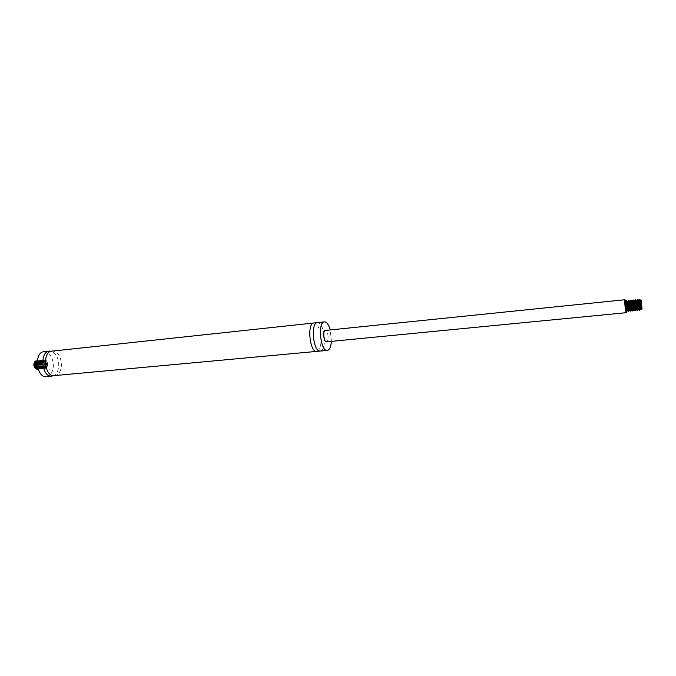 <?xml version="1.0" encoding="UTF-8"?>
<svg xmlns="http://www.w3.org/2000/svg" width="676" height="676" viewBox="0 0 676 676"><rect width="100%" height="100%" fill="white"/><g stroke="black" fill="none" stroke-linecap="round" stroke-linejoin="round"><path stroke-width="0.51" stroke-dasharray="3.38 2.54" d="M46.5 376.659C50.7 375.746 52.998 372.037 53.387 365.53C52.779 356.86 49.652 352.247 44.008 351.681M53.252 375.839L53.624 375.687C56.826 373.921 58.533 370.355 58.753 365.006C58.406 357.638 55.888 353.041 51.182 351.224L50.785 351.148M54.629 375.898C58.804 374.986 61.077 371.268 61.448 364.736C60.84 356.032 57.73 351.393 52.128 350.819M317.416 351.233C319.883 349.754 321.092 345.706 321.032 339.099C320.373 330.108 318.227 324.75 314.594 323.018M320.247 351.081C323.103 350.219 324.522 346.112 324.488 338.752C323.694 328.899 321.328 323.525 317.407 322.613M331.401 341.372L330.251 329.922M326.5 341.845C327.615 341.507 328.173 339.867 328.156 336.91C327.835 332.955 326.897 330.792 325.359 330.429M626.567 311.56L626.449 307.681M641.178 309.988L641.406 308.4M641.414 307.648L640.713 299.874M639.462 299.375L639.995 304.901M640.045 306.769L640.02 308.383M638.228 307.048L638.195 308.594M638.119 309.515L637.975 310.216M635.812 299.755L636.37 305.594M636.403 307.326L636.378 308.805M636.302 309.692L636.15 310.385M633.987 299.941L634.561 305.924M634.587 307.588L634.553 309.017M634.477 309.878L634.333 310.563M632.161 300.127L632.753 306.253M632.778 307.859L632.736 309.228M632.66 310.064L632.508 310.732M630.345 300.313L630.945 306.574M630.962 308.121L630.919 309.439M630.843 310.242L630.7 310.909M628.528 300.499L629.136 306.887M629.153 308.374L629.102 309.642M629.026 310.428L628.883 311.078M626.711 300.685L627.336 307.191M627.218 310.605L627.074 311.247M626.703 311.475L626.99 310.343M626.939 304.631L626.66 301.783M628.519 311.298L628.798 310.149M628.874 308.907L628.874 306.929M630.336 311.112L630.615 309.954M630.683 308.678L630.674 306.617M630.497 303.465L630.336 301.851M632.161 310.935L632.432 309.76M634.316 308.214L634.291 305.975M635.803 310.571L636.065 309.371M636.133 307.986L636.108 305.645M637.637 310.394L637.89 309.177M637.958 307.749L637.916 305.298M626.255 310.571L626.263 307.943M640.569 300.102L640.882 303.279M640.975 306.786L640.671 309.228M636.902 300.482L637.257 304.014M637.324 307.267L637.138 309.253M635.499 307.504L635.313 309.456M633.682 307.741L633.488 309.65M631.426 301.031L631.832 305.045M631.866 307.969L631.663 309.845M629.61 301.217L630.024 305.375M630.049 308.205L629.846 310.039M627.793 301.403L628.215 305.696M628.241 308.433L628.021 310.233M625.976 301.589L626.415 306.008M626.432 308.662L626.289 310.081M627.708 309.05L627.725 305.78M629.525 308.822L629.525 305.459M631.342 308.594L631.333 305.138M634.789 309.583L634.908 308.974M634.975 308.129L634.941 304.462M636.615 309.397L636.733 308.771M636.8 307.893L636.758 304.107M638.44 309.211L638.558 308.552M638.626 307.656L638.567 303.752M640.425 307.935L640.383 303.38M37.188 362.513C38.371 364.288 38.456 366.037 37.433 367.752M36.69 360.95L36.893 361.018C39.994 361.871 39.411 369.831 36.031 368.682M38.109 368.935C40.695 365.547 40.433 362.835 37.315 360.79M38.143 369.037L38.473 369.037C42.132 368.876 41.439 360.156 38.186 360.688L37.29 361.077M37.949 368.437L39.546 368.927C43.196 368.766 42.503 360.055 39.259 360.578L37.197 363.832M37.324 365.327C37.898 367.617 38.997 368.783 40.619 368.826C44.27 368.665 43.577 359.945 40.323 360.469C37.053 360.595 38.101 369.282 41.692 368.716C45.334 368.555 44.65 359.835 41.405 360.359C38.126 360.477 39.183 369.172 42.765 368.614C46.407 368.454 45.715 359.725 42.478 360.249C39.208 360.367 40.256 369.071 43.847 368.513C47.481 368.352 46.788 359.615 43.551 360.139C40.29 360.257 41.337 368.969 44.92 368.403C48.554 368.243 47.861 359.505 44.633 360.029C42.808 360.68 42.242 362.53 42.926 365.589L42.977 361.897L44.785 360.012C48.021 359.488 48.714 368.226 45.081 368.386C41.498 368.952 40.442 360.24 43.712 360.122C46.948 359.598 47.641 368.335 43.999 368.496C40.416 369.054 39.369 360.359 42.63 360.232C45.875 359.708 46.568 368.437 42.926 368.597C39.335 369.164 38.287 360.469 41.557 360.342C44.802 359.818 45.495 368.547 41.853 368.707C38.262 369.265 37.205 360.578 40.484 360.452C43.737 359.928 44.422 368.648 40.78 368.809C37.18 369.375 36.132 360.688 39.411 360.561C42.664 360.038 43.357 368.75 39.707 368.919L37.898 368.251M37.273 361.212L38.338 360.671C41.591 360.147 42.284 368.859 38.633 369.02L38.126 369.003M37.273 360.781C40.619 362.725 40.898 365.454 38.118 368.986M42.977 361.897C44.151 359.894 45.453 359.843 46.881 361.761C47.903 363.705 47.878 365.471 46.805 367.06C45.334 368.479 44.041 367.989 42.926 365.589M37.738 368.099C39.462 365.344 39.216 363.156 36.994 361.542M35.253 363.485L36.876 361.491L35.76 361.905M36.555 368.09L37.805 368.428C40.661 365.8 40.602 363.46 37.645 361.415L37.248 361.525M37.636 367.989L38.878 368.327C41.726 365.691 41.675 363.35 38.718 361.305L37.188 362.97M37.459 366.308L39.952 368.217C42.791 365.589 42.74 363.249 39.791 361.195C37.315 363.789 37.729 366.096 41.025 368.116C43.864 365.479 43.813 363.139 40.864 361.085C38.388 363.68 38.802 365.986 42.098 368.006C44.937 365.378 44.886 363.029 41.937 360.976C39.47 363.57 39.884 365.885 43.171 367.905C46.01 365.268 45.96 362.928 43.019 360.866C40.552 363.46 40.957 365.775 44.253 367.795C47.083 365.167 47.033 362.818 44.092 360.756C41.625 363.35 42.039 365.665 45.326 367.693C47.481 366.679 47.996 364.702 46.881 361.761M46.805 367.06L45.63 367.659C42.343 365.64 41.929 363.325 44.388 360.722C47.328 362.784 47.379 365.133 44.548 367.769C41.261 365.741 40.847 363.435 43.315 360.832C46.255 362.894 46.306 365.243 43.467 367.871C40.18 365.851 39.766 363.544 42.233 360.942C45.182 363.004 45.233 365.344 42.394 367.981C39.098 365.961 38.693 363.654 41.16 361.052C44.109 363.113 44.16 365.454 41.32 368.082C38.025 366.062 37.611 363.756 40.087 361.161C43.036 363.215 43.087 365.555 40.247 368.192C36.943 366.172 36.538 363.865 39.014 361.271C41.971 363.325 42.022 365.665 39.174 368.293L37.797 367.862M37.231 361.677L37.941 361.381C40.898 363.435 40.949 365.775 38.101 368.403L35.558 366.367M37.248 361.508C39.859 363.933 39.791 366.265 37.036 368.505L37.011 368.505M51.182 351.224L50.548 351.25M53.624 375.687L52.998 375.788"/><path stroke-width="1.01" d="M50.785 351.148L44.008 351.681C33.715 352.095 36.335 378.29 46.5 376.659L53.252 375.839M49.407 351.106C39.174 351.512 41.794 377.774 51.908 376.152M330.251 329.922C328.705 324.598 326.761 321.92 324.429 321.869L50.421 351.309C42.639 354.3 44.641 374.36 52.863 375.755L327.285 350.421C329.558 349.906 330.936 346.889 331.401 341.372M313.909 322.984C306.769 322.959 309.752 352.838 316.748 351.402M316.748 322.79C310.664 324.59 313.25 350.472 319.571 351.038M324.429 321.869C317.433 321.827 320.432 351.85 327.285 350.421M626.449 307.681L625.021 299.721L325.359 330.429C322.553 330.42 323.753 342.402 326.5 341.845L626.314 312.675L626.703 311.475M625.021 299.721C624.168 299.476 625.528 313.081 626.314 312.675M641.194 303.879L642.031 308.932L641.245 300.288L641.194 303.879M640.383 303.38L640.062 300.161C639.851 299.933 641.025 308.991 641.82 309.169C641.27 309.143 640.696 307.952 640.113 305.577L640.907 309.895L642.082 308.94M641.406 308.4L641.414 307.648M641.22 300.262L640.662 299.907L640.916 303.499L640.569 300.102L640.062 300.152M641.82 309.169L640.916 303.499M640.113 305.577L639.445 299.341L640.071 300.178M639.995 304.901L640.045 306.769M640.02 308.383L639.606 310.284C638.727 310.647 637.282 299.282 637.612 299.527L638.228 307.048M638.195 308.594L638.119 309.515M638.406 309.312L637.772 310.461C636.885 310.825 635.44 299.476 635.786 299.713L636.395 300.533C636.158 300.321 637.426 309.853 638.22 309.54L638.44 309.211M636.37 305.594L636.403 307.326M636.378 308.805L636.302 309.692M636.581 309.49L635.947 310.639C635.043 311.011 633.598 299.662 633.953 299.899L634.57 300.719C634.325 300.507 635.584 310.03 636.386 309.726L636.615 309.397M634.561 305.924L634.587 307.588M634.553 309.017L634.477 309.878M634.764 309.659L634.122 310.816C633.209 311.188 631.764 299.848 632.136 300.085L632.744 300.904C632.491 300.693 633.75 310.216 634.561 309.904L634.789 309.583M632.753 306.253L632.778 307.859M632.736 309.228L632.66 310.064M632.939 309.836L632.297 311.002C631.376 311.366 629.931 300.034 630.311 300.271L630.928 301.082C630.657 300.879 631.916 310.394 632.736 310.081L632.761 300.921M630.945 306.574L630.962 308.121M630.919 309.439L630.843 310.242M631.122 310.014L630.48 311.18C629.542 311.543 628.105 300.22 628.494 300.457L629.102 301.268C628.832 301.065 630.091 310.571 630.919 310.259L631.342 308.594M629.136 306.887L629.153 308.374M629.102 309.642L629.026 310.428M629.305 310.183L628.663 311.357C627.717 311.72 626.272 300.406 626.677 300.643L627.286 301.454C626.998 301.251 628.257 310.749 629.102 310.436L629.525 308.822M627.336 307.191L627.218 310.605M626.263 307.943L625.477 301.64C625.182 301.437 626.432 310.926 627.286 310.614L626.846 311.535C626.035 310.478 625.393 307.648 624.92 303.025L625.308 307.774L626.846 311.535M626.99 310.343L626.939 304.631M626.66 301.783L626.382 300.727C626.382 303.777 626.965 307.25 628.122 311.154L628.519 311.298M628.798 310.149L628.874 308.907M628.874 306.929L628.198 300.533C628.207 303.592 628.79 307.065 629.947 310.977L630.336 311.112M630.615 309.954L630.683 308.678M630.674 306.617L630.497 303.465M630.336 301.851L630.024 300.347C630.04 303.406 630.623 306.887 631.773 310.808L632.161 310.935M632.432 309.76L631.84 300.161C631.874 303.22 632.457 306.71 633.598 310.63L634.316 308.214M634.291 305.975L633.665 299.975C633.699 303.025 634.291 306.524 635.432 310.453L635.803 310.571M636.065 309.371L636.133 307.986M636.108 305.645L635.499 299.781C635.541 302.84 636.124 306.338 637.265 310.284L637.637 310.394M637.89 309.177L637.958 307.749M637.916 305.298L637.324 299.595C637.13 299.983 638.22 308.831 639.099 310.107L639.335 310.309C640.273 310.47 639.445 299.088 639.175 299.367L640.738 309.515M625.731 303.279L625.249 301.335L624.92 303.025M625.308 307.774L626.052 310.994M626.137 310.994L626.255 310.571M640.882 303.279L640.975 306.786M640.671 309.228L638.736 300.288C638.888 300.043 639.53 308.847 638.812 309.439M638.583 309.422L636.902 300.482L636.395 300.533M637.257 304.014L637.324 307.267M637.138 309.253L636.657 309.481L635.077 300.659L635.499 307.504M634.925 309.777L633.251 300.845L633.682 307.741M633.243 310.03L631.426 301.031L630.928 301.082M631.832 305.045L631.866 307.969M631.274 310.132L629.61 301.217L629.102 301.268M630.024 305.375L630.049 308.205M629.846 310.039L629.348 310.183L627.793 301.403L627.286 301.454M628.215 305.696L628.241 308.433M627.624 310.487L625.976 301.589L625.477 301.64M626.415 306.008L626.432 308.662M627.497 310.36L627.708 309.05M627.725 305.78L627.311 301.488M629.525 305.459L629.128 301.293M631.333 305.138L630.945 301.107M634.908 308.974L634.975 308.129M634.941 304.462L634.587 300.735M636.733 308.771L636.8 307.893M636.758 304.107L636.412 300.55M638.558 308.552L638.626 307.656M638.567 303.752L638.228 300.347C638 300.136 639.268 309.676 640.054 309.363L640.425 307.935M37.433 367.752C36.352 368.809 35.321 368.572 34.341 367.06L33.986 363.494L35.845 361.778M36.622 362.023L37.188 362.513M36.031 368.682L34.417 367.195L33.825 364.981C34.18 367.245 35.152 368.428 36.741 368.538L36.986 368.488M37.036 368.505C33.724 366.493 33.318 364.187 35.803 361.601L34.155 363.029L33.825 364.981M36.36 361.66L34.155 363.02L35.845 360.967L36.69 360.95M34.087 363.274C33.842 366.73 34.949 368.69 37.4 369.138L38.109 368.935M37.315 360.79L37.112 360.798C34.011 360.891 34.687 369.011 38.143 369.037M37.29 361.077C35.575 363.443 35.794 365.902 37.949 368.437M37.197 363.832L37.324 365.327M37.898 368.251C36.005 365.834 35.794 363.485 37.273 361.212M38.126 369.003C34.653 366.147 34.366 363.409 37.273 360.781L37.112 360.798M38.118 368.986L37.56 369.121C34.206 369.679 32.862 361.77 35.845 360.967M37.264 368.395L37.738 368.099M35.76 361.905C34.4 364.001 34.662 366.062 36.555 368.09M37.248 361.525C35.439 363.401 35.575 365.555 37.636 367.989M37.188 362.97L37.459 366.308M37.797 367.862C35.972 365.699 35.786 363.637 37.231 361.677M35.558 366.367L35.253 363.485M629.102 310.436L629.601 310.385M632.736 310.081L633.158 310.039M634.561 309.904L634.984 309.861M636.386 309.726L636.809 309.684M638.22 309.54L638.643 309.507M640.054 309.363L640.561 309.312M632.744 300.896L633.665 299.975M634.57 300.719L635.077 300.659M637.637 299.561L638.736 300.288M626.306 311.323L625.984 310.901M626.382 300.719L625.959 301.623M628.122 311.154L627.531 310.352M628.198 300.533L627.776 301.437M629.947 310.977L629.348 310.183M630.024 300.347L629.593 301.251M631.773 310.808L631.173 310.005M631.84 300.161L631.418 301.065M633.598 310.63L632.998 309.828M635.432 310.453L634.832 309.65M635.499 299.781L635.068 300.685M637.265 310.284L636.657 309.481M637.324 299.595L636.893 300.499M639.099 310.107L638.49 309.304M639.158 299.409L638.727 300.313M640.907 309.895L640.333 309.126M639.8 310.039L640.24 309.135"/></g></svg>
